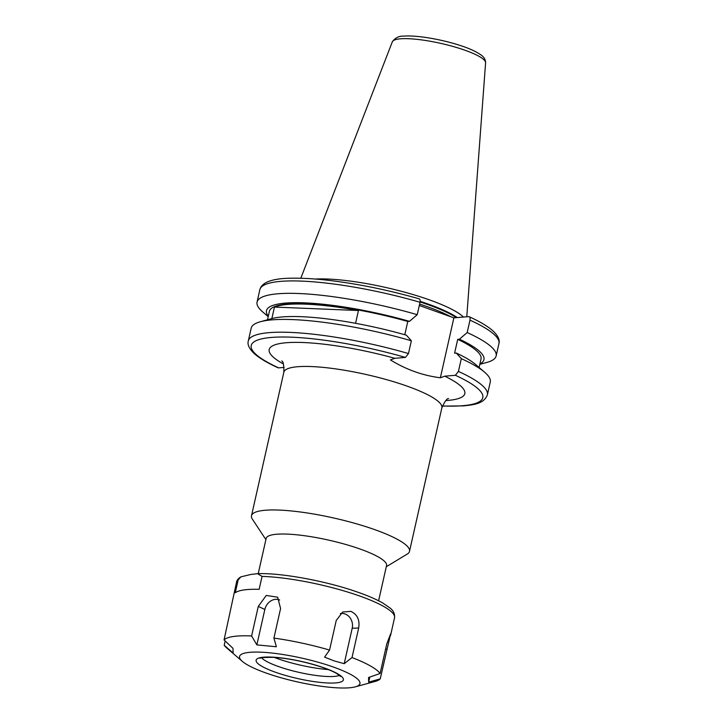 <?xml version="1.0" encoding="UTF-8"?>
<svg xmlns="http://www.w3.org/2000/svg" width="723" height="723" viewBox="0 0 723 723"><rect width="100%" height="100%" fill="white"/><g stroke="black" fill="none" stroke-linecap="round" stroke-linejoin="round"><path stroke-width="1.08" d="M283.389 363.958A100.271 19.648 12.7 0 1 286.344 342.729A100.271 19.648 12.7 0 1 394.803 358.301L390.42 359.909C406.127 369.598 422.774 375.553 440.37 377.777L444.753 376.168L455.391 375.291L458.427 371.423L461.31 358.644A122.539 24.013 12.7 0 1 484.699 372.282A122.539 24.013 12.7 0 1 490.266 382.051L487.383 394.83A122.539 24.013 12.7 0 0 458.427 371.423M258.219 573.655L266.163 538.418A61.708 12.092 12.7 0 1 299.494 535.092A61.708 12.092 12.7 0 1 360.506 549.173A61.708 12.092 12.7 0 1 386.552 565.549L378.608 600.786M265.892 539.611L252.399 519.186A80.985 15.87 12.7 0 1 251.505 515.734A80.985 15.87 12.7 0 1 295.264 511.369A80.985 15.87 12.7 0 1 375.336 529.851A80.985 15.87 12.7 0 1 409.516 551.342A80.985 15.87 12.7 0 1 407.23 554.08L386.281 566.742M408.477 353.556A122.539 24.013 12.7 0 0 248.296 340.958L251.179 328.179A122.539 24.013 12.7 0 1 260.397 321.735L271.767 318.626A111.441 21.835 12.7 0 1 282.449 316.918A111.441 21.835 12.7 0 1 406.371 335.174L411.36 340.777L408.477 353.556L405.44 357.424L394.803 358.301M260.397 321.735A122.539 24.013 12.7 0 1 272.137 319.855A122.539 24.013 12.7 0 1 411.36 340.777M461.31 358.644L456.321 353.041L454.595 353.176L457.713 339.349A108.468 21.256 12.7 0 1 481.03 358.997L479.114 367.483M457.713 339.349L459.439 339.204A111.441 21.835 12.7 0 1 479.927 363.895M459.439 339.204L467.185 332.553A122.539 24.013 12.7 0 1 496.141 355.96A122.539 24.013 12.7 0 1 486.931 362.404L479.828 364.347M467.185 332.553L469.986 320.144C470.348 317.885 469.887 316.71 468.603 316.629L453.872 317.849L440.37 377.777M469.986 320.144A122.539 24.013 12.7 0 1 498.942 343.552C499.964 340.199 498.237 336.222 493.764 331.64C488.649 326.823 480.461 321.852 469.2 316.728L468.603 316.629M284.157 367.42L278.635 367.871A118.68 23.253 12.7 0 1 271.532 337.433A118.68 23.253 12.7 0 1 405.44 357.424M267.501 319.792L269.408 311.306A108.468 21.256 12.7 0 1 407.772 321.482L404.781 334.722M358.463 310.519A108.468 21.256 -167.3 0 0 274.451 307.076L358.463 310.519L355.58 323.308M271.848 318.608L274.451 307.076M419.313 305.486L453.872 317.849M420.036 302.277C420.397 300.018 419.936 298.843 418.662 298.771L419.096 298.807C386.624 289.562 355.174 283.262 324.726 279.909C313.357 278.716 303.235 278.138 294.36 278.183C273.348 278.048 261.843 281.88 259.855 289.67A122.539 24.013 12.7 0 1 420.036 302.277L417.234 314.686L409.489 321.337L407.772 321.482M268.206 316.656L262.621 311.857A122.539 24.013 12.7 0 1 257.063 302.087A122.539 24.013 12.7 0 1 417.234 314.686M268.305 316.204A111.441 21.835 12.7 0 1 409.489 321.337M456.321 353.041A111.441 21.835 12.7 0 1 475.761 364.6L484.699 372.282M248.296 340.958C247.275 344.311 249.001 348.287 253.475 352.869C258.59 357.686 266.778 362.648 278.048 367.781L278.635 367.871M315.291 279.042A86.145 16.882 12.7 0 1 398.418 290.519A86.145 16.882 12.7 0 1 463.47 317.054M328.369 669.579A46.29 9.074 12.7 0 1 280.443 659.62A46.29 9.074 12.7 0 1 274.098 657.352M269.914 674.342A61.708 12.092 12.7 0 1 242.359 661.4A61.708 12.092 12.7 0 1 261.816 652.218A61.708 12.092 12.7 0 1 329.589 665.738A61.708 12.092 12.7 0 1 355.3 686.85A61.708 12.092 12.7 0 1 269.914 674.342M324.582 657.135L334.27 660.939L344.211 663.678L352.011 657.559L358.671 627.998C359.955 620.009 357.352 614.46 350.863 611.36L342.666 612.029L336.222 620.515L329.561 650.076L324.582 657.135M242.359 661.4L226.823 648.043A80.985 15.87 12.7 0 1 224.202 645.278L233.104 653.005L232.987 648.332L224.058 639.936A80.985 15.87 12.7 0 1 251.613 635.96L256.855 644.889L276.367 646.76L273.918 638.102A80.985 15.87 12.7 0 1 329.561 650.076M238.174 579.855L240.904 576.846L250.944 574.442L257.533 573.673L262.051 576.403L259.141 589.317A80.985 15.87 -167.3 0 0 235.264 592.761L238.174 579.855A80.985 15.87 -167.3 0 0 236.538 582.142C236.819 580.262 238.265 578.499 240.904 576.846M225.169 640.985L224.202 645.278M224.058 639.936L236.538 582.142M273.918 638.102L280.578 608.54L277.668 597.216L266.263 595.436L258.274 606.398L251.613 635.96M352.011 657.559A80.985 15.87 12.7 0 1 380.099 673.502L368.549 677.496L368.676 682.169L380.244 678.843L390.664 633.737L386.76 643.94L380.099 673.502M380.244 678.843A80.985 15.87 12.7 0 1 375.065 681.455L355.3 686.85M279.647 600.009A11.568 9.535 -60.4 0 0 264.844 609.462L256.855 644.889M344.211 663.678L352.191 628.26A11.568 10.095 81.8 0 0 340.316 613.601M368.676 682.169L369.824 677.053M444.753 376.168A100.271 19.648 12.7 0 1 447.673 400.434A100.271 19.648 12.7 0 1 445.82 400.569M448.576 398.581C447.031 398.256 444.79 401.346 441.861 407.835A80.985 15.87 -167.3 0 0 407.682 386.335A80.985 15.87 -167.3 0 0 297.704 366.724A80.985 15.87 -167.3 0 0 283.85 372.228C283.976 365.07 283.271 361.319 281.753 360.985M419.629 304.076A84.943 16.647 12.7 0 1 450.809 316.755M420.099 301.952A84.943 16.647 12.7 0 1 456.367 317.641M420.171 301.337A85.016 16.656 12.7 0 1 457.298 317.569M300.795 278.256L392.336 41.789A47.817 9.372 12.7 0 1 400.434 38.807A47.817 9.372 12.7 0 1 453.095 46.489A47.817 9.372 12.7 0 1 485.594 62.811L466.778 316.782M455.391 375.291A118.68 23.253 12.7 0 1 462.485 405.73A118.68 23.253 12.7 0 1 442.404 405.974M321.383 666.922A44.736 8.766 12.7 0 1 337.704 682.693A44.736 8.766 12.7 0 1 278.12 673.158A44.736 8.766 12.7 0 1 261.798 657.388A44.736 8.766 12.7 0 1 321.383 666.922M339.476 675.372A41.392 8.116 12.7 0 1 280.985 667.392A41.392 8.116 12.7 0 1 261.572 657.822M257.533 573.673C280.37 572.77 323.127 580.452 354.062 590.908C366.091 594.921 375.689 598.978 382.847 603.054L390.004 607.998C393.402 610.574 394.912 613.818 394.55 617.749A80.985 15.87 -167.3 0 0 354.704 594.297A80.985 15.87 -167.3 0 0 262.051 576.403M258.274 606.398L264.844 609.462M358.671 627.998L352.191 628.26M386.904 649.281L385.63 648.965M251.505 515.734L283.85 372.228M392.336 41.789C395.354 37.759 399.114 35.87 403.597 36.15C416.15 34.984 441.681 39.331 460.497 45.585C469.01 48.287 475.842 51.405 480.976 54.93C484.058 57.054 485.594 59.675 485.594 62.811M442.349 406.109L463.633 405.883C473.384 404.763 483.949 403.967 487.383 394.83M496.141 355.96L498.942 343.552M257.063 302.087L259.855 289.67M409.516 551.342L441.861 407.835M260.163 658.328C258.798 657.704 263.434 657.379 274.062 657.343C289.055 658.472 304.699 661.653 320.994 666.886C327.917 669.218 333.204 671.459 336.864 673.61L340.533 676.439M390.574 635.418L394.55 617.749"/></g></svg>
